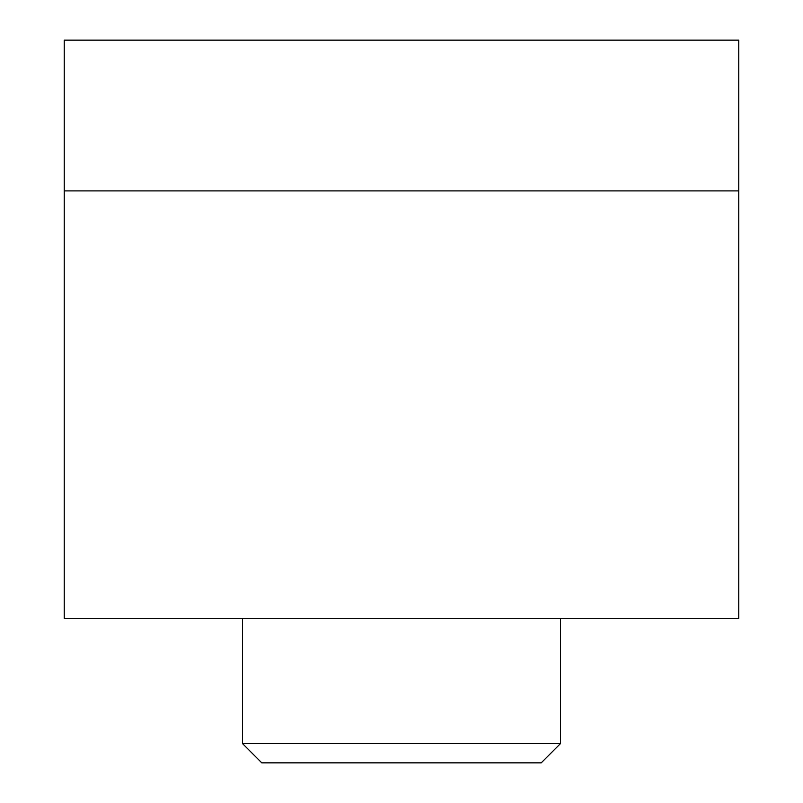<?xml version="1.0" encoding="UTF-8"?>
<svg xmlns="http://www.w3.org/2000/svg" width="803" height="803" viewBox="0 0 803 803"><rect width="100%" height="100%" fill="white"/><g stroke="black" fill="none" stroke-linecap="round" stroke-linejoin="round"><path stroke-width="1.2" d="M738.76 618.31L738.76 40.15L64.24 40.15L64.24 618.31L738.76 618.31M560.494 743.578L541.222 762.85L261.778 762.85L242.506 743.578L560.494 743.578L560.494 618.31M738.76 190.903L64.24 190.903M242.506 743.578L242.506 618.31"/></g></svg>
